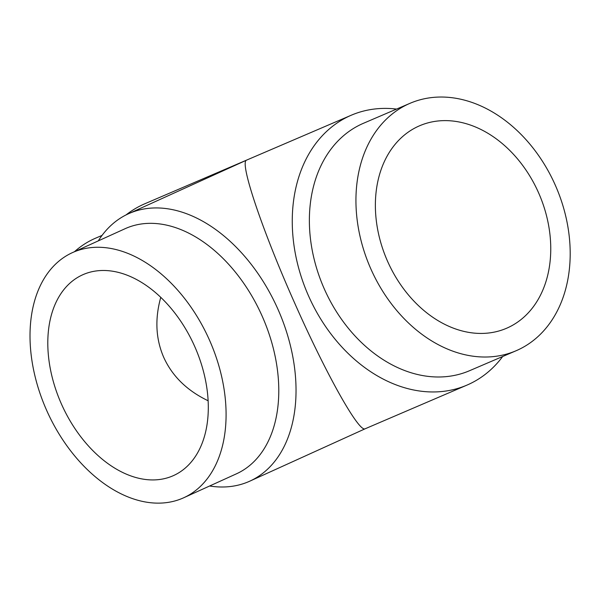 <?xml version="1.0" encoding="UTF-8"?>
<svg xmlns="http://www.w3.org/2000/svg" width="600" height="600" viewBox="0 0 600 600"><rect width="100%" height="100%" fill="white"/><g stroke="black" fill="none" stroke-linecap="round" stroke-linejoin="round"><path stroke-width="0.9" d="M410.002 103.32L363.435 123.292A134.602 101.273 66.8 0 0 324.278 288.877A134.602 101.273 66.8 0 0 469.553 370.71L516.12 350.737A134.602 101.273 66.8 0 0 555.285 185.145A134.602 101.273 66.8 0 0 410.002 103.32A134.602 101.273 66.8 0 0 370.845 268.905A134.602 101.273 66.8 0 0 516.12 350.737M396.577 109.08A146.82 110.46 66.8 0 0 351.233 115.238A146.82 110.46 66.8 0 0 308.52 295.853A146.82 110.46 66.8 0 0 466.98 385.103A146.82 110.46 66.8 0 0 502.695 356.49M128.407 213.795L246.428 160.215C239.505 162.75 262.275 230.333 294.202 301.995C325.522 373.035 359.145 433.072 365.19 428.76L249.825 481.147A146.82 96.705 -114.4 0 0 277.995 309.353A146.82 96.705 -114.4 0 0 128.407 213.795A146.82 96.705 -114.4 0 0 98.295 240.877M183.712 497.76L236.407 473.835A134.602 88.657 -114.4 0 0 262.237 316.32A134.602 88.657 -114.4 0 0 125.085 228.712L72.39 252.645A134.602 88.657 -114.4 0 0 46.56 410.16A134.602 88.657 -114.4 0 0 183.712 497.76A134.602 88.657 -114.4 0 0 209.542 340.252A134.602 88.657 -114.4 0 0 72.39 252.645M209.618 486A146.82 96.705 -114.4 0 0 249.825 481.147M507.705 327.757A110.183 82.898 -113.2 0 1 506.498 328.29A110.183 82.898 -113.2 0 1 387.225 260.505A110.183 82.898 -113.2 0 1 418.425 126.292A110.183 82.898 -113.2 0 1 419.632 125.76A110.183 82.898 -113.2 0 1 538.905 193.545A110.183 82.898 -113.2 0 1 507.705 327.757M160.762 297.368C154.762 318.952 155.745 338.94 163.71 357.33C172.282 376.207 187.087 390.683 208.14 400.763M194.76 346.597A110.183 72.57 65.6 0 1 173.61 475.53A110.183 72.57 65.6 0 1 61.343 403.815A110.183 72.57 65.6 0 1 82.492 274.882A110.183 72.57 65.6 0 1 194.76 346.597M102.052 235.403L95.685 238.132A134.602 101.273 66.8 0 0 74.483 251.692M351.233 115.238L144.825 203.767A146.82 110.46 66.8 0 0 126.038 214.928M466.98 385.103L365.19 428.76"/></g></svg>
